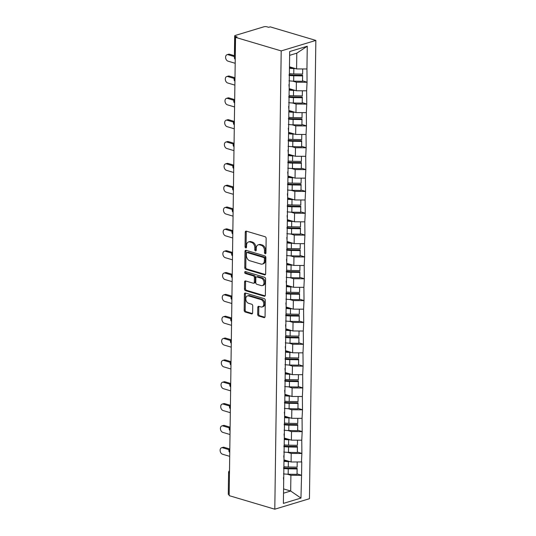 <?xml version="1.0" encoding="UTF-8"?>
<svg xmlns="http://www.w3.org/2000/svg" width="536" height="536" viewBox="0 0 536 536"><rect width="100%" height="100%" fill="white"/><g stroke="black" fill="none" stroke-linecap="round" stroke-linejoin="round"><path stroke-width="0.8" d="M265.199 253.763A1.005 0.704 -106.8 0 0 265.943 253.019L266.151 238.42A1.441 0.998 -106.8 0 0 265.126 236.738L246.326 231.157A1.441 0.998 -106.8 0 0 245.89 231.15A1.441 0.998 -106.8 0 0 245.26 232.215L245.059 246.815A1.005 0.704 -106.8 0 0 246.52 247.25L246.547 245.361A4.61 3.203 -106.8 0 1 248.55 241.944A4.61 3.203 -106.8 0 1 249.95 241.957L251.518 242.419A4.61 3.203 -106.8 0 1 254.794 247.813L254.768 249.702A1.005 0.704 -106.8 0 0 256.235 250.138L256.255 248.248A4.61 3.203 -106.8 0 1 258.265 244.825A4.61 3.203 -106.8 0 1 259.659 244.845L261.226 245.307A4.61 3.203 -106.8 0 1 264.509 250.694L264.483 252.583A1.005 0.704 -106.8 0 0 265.199 253.763M257.695 314.344A1.441 0.998 -106.8 0 0 258.721 316.032L263.993 317.593A1.441 0.998 -106.8 0 0 264.429 317.6A1.441 0.998 -106.8 0 0 265.059 316.535L265.286 300.321A1.441 0.998 -106.8 0 0 264.261 298.632L245.461 293.051A1.441 0.998 -106.8 0 0 245.026 293.045A1.441 0.998 -106.8 0 0 244.396 294.117L244.168 310.331A1.441 0.998 -106.8 0 0 245.193 312.012L251.565 313.902A1.441 0.998 -106.8 0 0 252 313.908A1.441 0.998 -106.8 0 0 252.63 312.843L252.724 305.902A1.441 0.998 -106.8 0 0 251.699 304.22L248.543 303.282A3.853 2.673 -106.8 0 1 245.85 299.577A3.853 2.673 -106.8 0 1 247.478 295.919A3.853 2.673 -106.8 0 1 248.644 295.926L261.019 299.604A3.853 2.673 -106.8 0 1 263.712 303.309A3.853 2.673 -106.8 0 1 262.084 306.967A3.853 2.673 -106.8 0 1 260.918 306.954L258.855 306.344A1.441 0.998 -106.8 0 0 258.419 306.337A1.441 0.998 -106.8 0 0 257.789 307.409L257.695 314.344L258.707 314.042A1.441 0.998 -106.8 0 0 259.732 315.724L264.864 317.252M229.153 495.639L235.552 37.352L281.199 50.913L274.794 509.2L229.153 495.639M264.59 274.868A1.441 0.998 -106.8 0 0 265.025 274.868A1.441 0.998 -106.8 0 0 265.655 273.802L265.883 257.588A1.441 0.998 -106.8 0 0 264.858 255.906L246.058 250.319A1.441 0.998 -106.8 0 0 245.622 250.319A1.441 0.998 -106.8 0 0 244.992 251.384L244.764 267.598A1.441 0.998 -106.8 0 0 245.79 269.28L264.59 274.868L265.387 274.626M265.581 278.955L265.353 295.169A1.441 0.998 -106.8 0 1 264.73 296.234A1.441 0.998 -106.8 0 1 264.295 296.234L245.495 290.646A1.441 0.998 -106.8 0 1 244.47 288.964L244.563 282.023A1.441 0.998 -106.8 0 1 245.193 280.958A1.441 0.998 -106.8 0 1 245.629 280.958L253.253 283.222A1.441 0.998 -106.8 0 0 253.689 283.229A1.441 0.998 -106.8 0 0 254.319 282.164L254.379 277.561A1.441 0.998 -106.8 0 0 253.354 275.873L245.421 273.514A1.005 0.704 -106.8 0 1 245.448 271.591L264.556 277.273A1.441 0.998 -106.8 0 1 265.581 278.955M281.199 50.913L315.845 40.421L309.446 498.708L274.794 509.2M297.045 473.891L301.574 475.238L301.761 461.938L291.088 461.978L283.986 459.868M301.574 475.238L300.957 498.078L283.377 503.398L289.688 51.55L307.262 46.223L306.947 68.97L296.575 68.923L289.474 66.812M302.532 80.829L307.061 82.176L306.947 68.97M307.061 82.176L306.639 90.812L296.267 90.758L289.172 88.648M302.224 102.671L306.76 104.018L306.639 90.812M306.76 104.018L306.337 112.647L295.966 112.594L288.864 110.483M301.922 124.506L306.451 125.853L306.337 112.647M306.451 125.853L306.029 134.482L295.658 134.429L288.556 132.318M301.614 146.341L306.15 147.688L306.029 134.482M306.15 147.688L305.728 156.318L295.356 156.264L288.254 154.16M301.312 168.177L305.842 169.523L305.728 156.318M305.842 169.523L305.42 178.153L295.048 178.106L287.946 175.996M301.004 190.012L305.54 191.359L305.42 178.153M305.54 191.359L305.118 199.988L294.746 199.941L287.644 197.831M300.703 211.854L305.232 213.201L305.118 199.988M305.232 213.201L304.81 221.83L294.438 221.777L287.336 219.666M300.395 233.689L304.93 235.036L304.81 221.83M304.93 235.036L304.508 243.666L294.137 243.612L287.035 241.501M300.093 255.525L304.622 256.871L304.508 243.666M304.622 256.871L304.2 265.501L293.829 265.447L286.726 263.344M299.785 277.36L304.321 278.707L304.2 265.501M304.321 278.707L303.899 287.336L293.527 287.289L286.425 285.179M299.483 299.195L304.013 300.542L303.899 287.336M304.013 300.542L303.59 309.172L293.219 309.125L286.117 307.014M299.175 321.037L303.711 322.384L303.59 309.172M303.711 322.384L303.289 331.014L292.917 330.96L285.815 328.849M298.874 342.873L303.403 344.219L303.289 331.014M303.403 344.219L302.981 352.849L292.609 352.795L285.507 350.685M298.565 364.708L303.101 366.055L302.981 352.849M303.101 366.055L302.679 374.684L292.308 374.63L285.206 372.52M298.264 386.543L302.793 387.89L302.679 374.684M302.793 387.89L302.371 396.519L291.999 396.473L284.897 394.362M297.956 408.378L302.492 409.725L302.371 396.519M302.492 409.725L302.07 418.355L291.698 418.308L284.596 416.197M297.654 430.22L302.183 431.567L302.07 418.355M302.183 431.567L301.761 440.197L291.39 440.143L284.288 438.033M297.346 452.056L301.882 453.402L301.761 440.197M301.882 453.402L301.46 462.032M291.088 461.978L291.209 453.443L287.531 452.351M283.738 455.808L284 458.816M301.574 453.49L291.209 453.443M291.39 440.143L291.51 431.607L287.832 430.508M284.047 433.972L284.308 436.974M301.882 431.654L291.51 431.607M291.698 418.308L291.819 409.765L288.14 408.673M284.348 412.137L284.609 415.139M302.183 409.819L291.819 409.765M291.999 396.473L292.12 387.93L288.442 386.838M284.656 390.302L284.918 393.303M302.492 387.984L292.12 387.93M292.308 374.63L292.428 366.095L288.75 365.003M284.958 368.46L285.219 371.468M302.8 366.148L292.428 366.095M292.609 352.795L292.73 344.259L289.051 343.167M285.266 346.625L285.527 349.633M303.101 344.306L292.73 344.259M292.917 330.96L293.038 322.424L289.36 321.325M285.567 324.789L285.829 327.791M303.41 322.471L293.038 322.424M293.219 309.125L293.339 300.582L289.661 299.49M285.876 302.954L286.137 305.956M303.711 300.636L293.339 300.582M293.527 287.289L293.648 278.747L289.969 277.655M286.177 281.119L286.438 284.12M304.019 278.8L293.648 278.747M293.829 265.447L293.949 256.911L290.271 255.819M286.485 259.277L286.747 262.285M304.321 256.965L293.949 256.911M294.137 243.612L294.257 235.076L290.579 233.984M286.787 237.441L287.048 240.45M304.629 235.123L294.257 235.076M294.438 221.777L294.559 213.241L290.88 212.149M287.095 215.606L287.356 218.608M304.93 213.288L294.559 213.241M294.746 199.941L294.867 191.399L291.189 190.307M287.397 193.771L287.658 196.772M305.239 191.453L294.867 191.399M295.048 178.106L295.169 169.564L291.49 168.471M287.705 171.935L287.966 174.937M305.54 169.617L295.169 169.564M295.356 156.264L295.477 147.728L291.798 146.636M288.006 150.093L288.268 153.102M305.848 147.782L295.477 147.728M295.658 134.429L295.778 125.893L292.1 124.801M288.314 128.258L288.576 131.266M306.15 125.94L295.778 125.893M295.966 112.594L296.086 104.058L292.408 102.966M288.616 106.423L288.877 109.424M306.458 104.105L296.086 104.058M296.267 90.758L296.388 82.216L292.71 81.124M288.924 84.588L289.185 87.589M306.76 82.269L296.388 82.216M235.552 37.352L237.066 36.89L235.364 36.388A2.198 0.657 0.8 0 1 234.681 35.899A2.198 0.657 0.8 0 1 235.284 35.456L263.873 26.8A2.198 0.657 0.8 0 1 266.982 26.813L268.683 27.323L270.204 26.86L315.845 40.421M296.575 68.923L296.797 53.171L289.634 55.342M307.262 46.223L296.797 53.171M283.517 493.194L290.68 491.023L290.901 475.278L287.222 474.186M283.578 488.912L290.68 491.023L300.957 498.078M283.437 477.643L283.698 480.651M301.272 475.332L290.901 475.278M229.468 473.04L229.167 494.735M228.966 494.674A2.198 0.657 -179.2 0 1 228.282 494.185L228.584 472.491A2.198 0.657 -179.2 0 0 229.267 472.98A2.198 1.441 -73.5 0 1 229.482 471.874M265.91 253.287A1.005 0.704 -106.8 0 1 265.494 252.282L265.521 250.392A4.61 3.203 -106.8 0 0 262.238 244.999L261.226 245.307M258.265 244.825L259.277 244.523A4.61 3.203 -106.8 0 1 260.67 244.537L262.238 244.999M248.55 241.944L249.562 241.636A4.61 3.203 -106.8 0 1 250.962 241.649L252.523 242.118A4.61 3.203 -106.8 0 1 255.806 247.505L255.779 249.394A1.005 0.704 -106.8 0 0 256.195 250.399M246.46 231.197A1.441 0.998 -106.8 0 0 246.272 231.914L246.064 246.513A1.005 0.704 -106.8 0 0 246.486 247.511M246.192 250.359A1.441 0.998 -106.8 0 0 246.004 251.076L245.776 267.29A1.441 0.998 -106.8 0 0 246.801 268.978L265.461 274.519M264.395 258.667A1.005 0.704 -106.8 0 0 263.679 257.488L247.176 252.583A1.005 0.704 -106.8 0 0 246.433 253.327L246.406 255.324A4.61 3.203 -106.8 0 0 249.689 260.71L260.965 264.06A4.61 3.203 -106.8 0 0 262.365 264.074A4.61 3.203 -106.8 0 0 264.369 260.657L264.395 258.667L265.407 258.359A1.005 0.704 -106.8 0 0 264.69 257.18L263.679 257.488M246.875 252.583L247.887 252.275A1.005 0.704 -106.8 0 1 248.188 252.282L264.69 257.18M262.365 264.074L263.37 263.772A4.61 3.203 -106.8 0 0 265.38 260.355L264.369 260.657M265.407 258.359L265.38 260.355M265.166 295.885L246.506 290.338L245.495 290.646M245.769 280.998A1.441 0.998 -106.8 0 0 245.575 281.715L245.481 288.656A1.441 0.998 -106.8 0 0 246.506 290.338M253.689 283.229L254.701 282.921A1.441 0.998 -106.8 0 0 255.324 281.856L255.391 277.253A1.441 0.998 -106.8 0 0 254.365 275.571L246.426 273.213L245.421 273.514M245.769 271.692A1.005 0.704 -106.8 0 0 246.426 273.213M261.166 285.574A3.853 2.673 -106.8 0 0 262.332 285.588A3.853 2.673 -106.8 0 0 263.953 281.929A3.853 2.673 -106.8 0 0 261.267 278.224L256.905 276.931A1.441 0.998 -106.8 0 0 256.469 276.924A1.441 0.998 -106.8 0 0 255.84 277.99L255.779 282.593A1.441 0.998 -106.8 0 0 256.804 284.281L261.166 285.574M262.332 285.588L263.344 285.279A3.853 2.673 -106.8 0 0 264.965 281.621A3.853 2.673 -106.8 0 0 262.278 277.916L261.267 278.224M256.469 276.924L257.481 276.616A1.441 0.998 -106.8 0 1 257.916 276.623L262.278 277.916M258.995 306.384A1.441 0.998 -106.8 0 0 258.801 307.101L258.707 314.042M262.084 306.967L263.096 306.659A3.853 2.673 -106.8 0 0 264.717 303.001A3.853 2.673 -106.8 0 0 262.03 299.302L261.019 299.604M247.478 295.919L248.49 295.611A3.853 2.673 -106.8 0 1 249.655 295.624L262.03 299.302M245.595 293.091A1.441 0.998 -106.8 0 0 245.408 293.808L245.18 310.022A1.441 0.998 -106.8 0 0 246.205 311.704L252.436 313.56M229.602 54.257L228.088 54.712A3.377 2.345 -106.8 0 0 227.07 54.706L228.584 54.243A3.377 2.345 73.2 0 1 229.602 54.257L234.406 55.684M227.07 54.706A3.377 2.345 -106.8 0 0 225.643 57.908A3.377 2.345 -106.8 0 0 228.001 61.151L235.19 63.288M289.453 68.233A12.033 3.605 0.8 0 0 293.842 68.554L293.768 73.941A12.033 3.605 -179.2 0 1 289.38 73.626M293.768 73.941L302.612 74.082L302.686 68.95M293.842 68.554L295.43 68.581M302.699 68.95L302.612 74.082M289.467 67.509A9.829 2.941 0.8 0 0 293.045 67.871M289.065 74.672A9.829 2.941 -179.2 0 0 293.768 75.107L302.612 75.248L302.538 80.635L302.512 81.291L293.668 81.15A12.033 3.605 0.8 0 1 288.978 80.789M302.612 75.248L302.592 75.904L293.741 75.764A12.033 3.605 -179.2 0 1 289.051 75.402M302.592 75.904L302.512 81.291M228.088 54.712L234.393 56.588M229.301 76.092L227.787 76.554A3.377 2.345 -106.8 0 0 226.762 76.541L228.276 76.085A3.377 2.345 73.2 0 1 229.301 76.092L234.889 77.754M226.762 76.541A3.377 2.345 -106.8 0 0 225.341 79.743A3.377 2.345 -106.8 0 0 227.693 82.993L234.889 85.13M289.152 90.075A12.033 3.605 0.8 0 0 293.54 90.39L293.467 95.783A12.033 3.605 -179.2 0 1 289.072 95.462M293.467 95.783L302.311 95.917L302.384 90.785M293.54 90.39L295.122 90.416M302.398 90.785L302.311 95.917M289.159 89.351A9.829 2.941 0.8 0 0 292.743 89.706M288.757 96.507A9.829 2.941 -179.2 0 0 293.46 96.942L302.311 97.083L302.23 102.47L302.21 103.126L293.36 102.986A12.033 3.605 0.8 0 1 288.67 102.631M302.311 97.083L302.284 97.74L293.44 97.599A12.033 3.605 -179.2 0 1 288.75 97.237M302.284 97.74L302.21 103.126M227.787 76.554L234.299 78.491M228.993 97.927L227.478 98.389A3.377 2.345 -106.8 0 0 226.46 98.376L227.974 97.921A3.377 2.345 73.2 0 1 228.993 97.927L234.58 99.589M226.46 98.376A3.377 2.345 -106.8 0 0 225.033 101.585A3.377 2.345 -106.8 0 0 227.391 104.828L234.58 106.966M288.844 111.91A12.033 3.605 0.8 0 0 293.232 112.225L293.159 117.619A12.033 3.605 -179.2 0 1 288.77 117.297M293.159 117.619L302.002 117.759L302.076 112.627M293.232 112.225L294.82 112.252M302.09 112.627L302.002 117.759M288.857 111.186A9.829 2.941 0.8 0 0 292.435 111.548M288.455 118.342A9.829 2.941 -179.2 0 0 293.159 118.778L302.002 118.918L301.929 124.305L301.902 124.968L293.058 124.828A12.033 3.605 0.8 0 1 288.368 124.466M302.002 118.918L301.982 119.575L293.132 119.434A12.033 3.605 -179.2 0 1 288.442 119.072M301.982 119.575L301.902 124.968M227.478 98.389L233.998 100.326M228.691 119.769L227.177 120.225A3.377 2.345 -106.8 0 0 226.152 120.211L227.666 119.756A3.377 2.345 73.2 0 1 228.691 119.769L234.279 121.424M226.152 120.211A3.377 2.345 -106.8 0 0 224.731 123.421A3.377 2.345 -106.8 0 0 227.083 126.664L234.272 128.801M288.542 133.745A12.033 3.605 0.8 0 0 292.931 134.067L292.85 139.454A12.033 3.605 -179.2 0 1 288.462 139.132M292.85 139.454L301.701 139.595L301.775 134.462M292.931 134.067L294.512 134.087M301.788 134.462L301.701 139.595M288.549 133.022A9.829 2.941 0.8 0 0 292.133 133.384M288.147 140.177A9.829 2.941 -179.2 0 0 292.85 140.613L301.701 140.754L301.621 146.14L301.601 146.804L292.75 146.663A12.033 3.605 0.8 0 1 288.06 146.301M301.701 140.754L301.674 141.41L292.83 141.276A12.033 3.605 -179.2 0 1 288.14 140.914M301.674 141.41L301.601 146.804M227.177 120.225L233.689 122.161M228.383 141.605L226.869 142.06A3.377 2.345 -106.8 0 0 225.844 142.053L227.365 141.591A3.377 2.345 73.2 0 1 228.383 141.605L233.971 143.259M225.844 142.053A3.377 2.345 -106.8 0 0 224.423 145.256A3.377 2.345 -106.8 0 0 226.782 148.499L233.971 150.636M288.234 155.581A12.033 3.605 0.8 0 0 292.623 155.902L292.549 161.289A12.033 3.605 -179.2 0 1 288.16 160.974M292.549 161.289L301.393 161.43L301.466 156.298L301.393 161.43M292.623 155.902L294.21 155.929M288.247 154.857A9.829 2.941 0.8 0 0 291.825 155.219M287.845 162.013A9.829 2.941 -179.2 0 0 292.549 162.448L301.393 162.589L301.319 167.982L301.292 168.639L292.448 168.498A12.033 3.605 0.8 0 1 287.758 168.137M301.393 162.589L301.373 163.252L292.522 163.112A12.033 3.605 -179.2 0 1 287.832 162.75M301.373 163.252L301.292 168.639M226.869 142.06L233.388 143.996M228.081 163.44L226.567 163.895A3.377 2.345 -106.8 0 0 225.542 163.889L227.056 163.426A3.377 2.345 73.2 0 1 228.081 163.44L233.669 165.101M225.542 163.889A3.377 2.345 -106.8 0 0 224.122 167.091A3.377 2.345 -106.8 0 0 226.473 170.334L233.663 172.471M287.926 177.416A12.033 3.605 0.8 0 0 292.321 177.738L292.241 183.124A12.033 3.605 -179.2 0 1 287.852 182.81M292.241 183.124L301.091 183.265L301.165 178.133L301.091 183.265M292.321 177.738L293.902 177.764M287.939 176.692A9.829 2.941 0.8 0 0 291.524 177.054M287.537 183.855A9.829 2.941 -179.2 0 0 292.241 184.29L301.085 184.424L301.011 189.818L300.991 190.474L292.14 190.334A12.033 3.605 0.8 0 1 287.45 189.972M301.085 184.424L301.065 185.088L292.221 184.947A12.033 3.605 -179.2 0 1 287.531 184.585M301.065 185.088L300.991 190.474M226.567 163.895L233.08 165.832M227.773 185.275L226.259 185.737A3.377 2.345 -106.8 0 0 225.234 185.724L226.755 185.268A3.377 2.345 73.2 0 1 227.773 185.275L233.361 186.937M225.234 185.724A3.377 2.345 -106.8 0 0 223.814 188.927A3.377 2.345 -106.8 0 0 226.172 192.176L233.361 194.307M287.624 199.258A12.033 3.605 0.8 0 0 292.013 199.573L291.939 204.966A12.033 3.605 -179.2 0 1 287.551 204.645M291.939 204.966L300.783 205.1L300.857 199.968L300.783 205.1M292.013 199.573L293.594 199.6M287.631 198.534A9.829 2.941 0.8 0 0 291.216 198.89M287.236 205.69A9.829 2.941 -179.2 0 0 291.939 206.125L300.783 206.266L300.709 211.653L300.683 212.31L291.839 212.169A12.033 3.605 0.8 0 1 287.149 211.814M300.783 206.266L300.763 206.923L291.912 206.782A12.033 3.605 -179.2 0 1 287.222 206.42M300.763 206.923L300.683 212.31M226.259 185.737L232.778 187.667M227.472 207.11L225.958 207.573A3.377 2.345 -106.8 0 0 224.932 207.559L226.447 207.104A3.377 2.345 73.2 0 1 227.472 207.11L233.06 208.772M224.932 207.559A3.377 2.345 -106.8 0 0 223.512 210.769A3.377 2.345 -106.8 0 0 225.864 214.011L233.053 216.149M287.316 221.093A12.033 3.605 0.8 0 0 291.711 221.408L291.631 226.802A12.033 3.605 -179.2 0 1 287.242 226.48M291.631 226.802L300.482 226.942L300.555 221.81L300.482 226.942M291.711 221.408L293.293 221.435M287.33 220.37A9.829 2.941 0.8 0 0 290.914 220.732M286.928 227.525A9.829 2.941 -179.2 0 0 291.631 227.961L300.475 228.102L300.401 233.488L300.381 234.152L291.53 234.011A12.033 3.605 0.8 0 1 286.84 233.649M300.475 228.102L300.455 228.758L291.611 228.617A12.033 3.605 -179.2 0 1 286.914 228.256M300.455 228.758L300.381 234.152M225.958 207.573L232.47 209.509M227.164 228.952L225.649 229.408A3.377 2.345 -106.8 0 0 224.624 229.395L226.145 228.939A3.377 2.345 73.2 0 1 227.164 228.952L232.751 230.607M224.624 229.395A3.377 2.345 -106.8 0 0 223.204 232.604A3.377 2.345 -106.8 0 0 225.562 235.847L232.751 237.984M287.015 242.929A12.033 3.605 0.8 0 0 291.403 243.25L291.329 248.637A12.033 3.605 -179.2 0 1 286.941 248.315M291.329 248.637L300.173 248.778L300.247 243.645L300.173 248.778M291.403 243.25L292.984 243.27M287.021 242.205A9.829 2.941 0.8 0 0 290.606 242.567M286.626 249.361A9.829 2.941 -179.2 0 0 291.329 249.796L300.173 249.937L300.1 255.324L300.073 255.987L291.229 255.846A12.033 3.605 0.8 0 1 286.539 255.484M300.173 249.937L300.153 250.593L291.303 250.459A12.033 3.605 -179.2 0 1 286.613 250.098M300.153 250.593L300.073 255.987M225.649 229.408L232.168 231.344M226.862 250.788L225.348 251.243A3.377 2.345 -106.8 0 0 224.323 251.237L225.837 250.774A3.377 2.345 73.2 0 1 226.862 250.788L232.45 252.443M224.323 251.237A3.377 2.345 -106.8 0 0 222.902 254.439A3.377 2.345 -106.8 0 0 225.254 257.682L232.443 259.819M286.706 264.764A12.033 3.605 0.8 0 0 291.102 265.086L291.021 270.472A12.033 3.605 -179.2 0 1 286.633 270.151M291.021 270.472L299.872 270.613L299.946 265.481L299.872 270.613M291.102 265.086L292.683 265.106M286.72 264.04A9.829 2.941 0.8 0 0 290.304 264.402M286.318 271.196A9.829 2.941 -179.2 0 0 291.021 271.631L299.865 271.772L299.791 277.166L299.771 277.822L290.921 277.682A12.033 3.605 0.8 0 1 286.231 277.32M299.865 271.772L299.845 272.435L291.001 272.295A12.033 3.605 -179.2 0 1 286.304 271.933M299.845 272.435L299.771 277.822M225.348 251.243L231.86 253.18M226.554 272.623L225.04 273.079A3.377 2.345 -106.8 0 0 224.015 273.072L225.535 272.61A3.377 2.345 73.2 0 1 226.554 272.623L232.142 274.285M224.015 273.072A3.377 2.345 -106.8 0 0 222.594 276.275A3.377 2.345 -106.8 0 0 224.953 279.517L232.142 281.655M286.405 286.599A12.033 3.605 0.8 0 0 290.793 286.921L290.72 292.308A12.033 3.605 -179.2 0 1 286.331 291.993M290.72 292.308L299.564 292.448L299.637 287.316M290.793 286.921L292.375 286.948M299.651 287.316L299.564 292.448M286.412 285.876A9.829 2.941 0.8 0 0 289.996 286.237M286.01 293.038A9.829 2.941 -179.2 0 0 290.72 293.473L299.564 293.607L299.49 299.001L299.463 299.658L290.619 299.517A12.033 3.605 0.8 0 1 285.929 299.155M299.564 293.607L299.544 294.271L290.693 294.13A12.033 3.605 -179.2 0 1 286.003 293.768M299.544 294.271L299.463 299.658M225.04 273.079L231.552 275.015M226.252 294.458L224.738 294.921A3.377 2.345 -106.8 0 0 223.713 294.907L225.227 294.452A3.377 2.345 73.2 0 1 226.252 294.458L231.84 296.12M223.713 294.907A3.377 2.345 -106.8 0 0 222.293 298.11A3.377 2.345 -106.8 0 0 224.644 301.359L231.833 303.49M286.097 308.441A12.033 3.605 0.8 0 0 290.492 308.756L290.411 314.143A12.033 3.605 -179.2 0 1 286.023 313.828M290.411 314.143L299.262 314.284L299.336 309.151M290.492 308.756L292.073 308.783M299.349 309.151L299.262 314.284M286.11 307.718A9.829 2.941 0.8 0 0 289.695 308.073M285.708 314.873A9.829 2.941 -179.2 0 0 290.411 315.309L299.255 315.449L299.182 320.836L299.162 321.493L290.311 321.352A12.033 3.605 0.8 0 1 285.621 320.997M299.255 315.449L299.235 316.106L290.391 315.965A12.033 3.605 -179.2 0 1 285.695 315.604M299.235 316.106L299.162 321.493M224.738 294.921L231.25 296.85M225.944 316.294L224.43 316.756A3.377 2.345 -106.8 0 0 223.405 316.743L224.926 316.287A3.377 2.345 73.2 0 1 225.944 316.294L231.532 317.955M223.405 316.743A3.377 2.345 -106.8 0 0 221.984 319.952A3.377 2.345 -106.8 0 0 224.343 323.195L231.532 325.332M285.795 330.276A12.033 3.605 0.8 0 0 290.184 330.591L290.11 335.985A12.033 3.605 -179.2 0 1 285.721 335.663M290.11 335.985L298.954 336.126L299.028 330.993M290.184 330.591L291.765 330.618M299.041 330.993L298.954 336.126M285.802 329.553A9.829 2.941 0.8 0 0 289.386 329.915M285.4 336.709A9.829 2.941 -179.2 0 0 290.11 337.144L298.954 337.285L298.88 342.672L298.854 343.335L290.01 343.194A12.033 3.605 0.8 0 1 285.32 342.832M298.954 337.285L298.934 337.941L290.083 337.801A12.033 3.605 -179.2 0 1 285.393 337.439M298.934 337.941L298.854 343.335M224.43 316.756L230.942 318.692M225.643 338.129L224.128 338.591A3.377 2.345 -106.8 0 0 223.103 338.578L224.618 338.122A3.377 2.345 73.2 0 1 225.643 338.129L231.23 339.791M223.103 338.578A3.377 2.345 -106.8 0 0 221.683 341.787A3.377 2.345 -106.8 0 0 224.035 345.03L231.224 347.167M285.487 352.112A12.033 3.605 0.8 0 0 289.882 352.433L289.802 357.82A12.033 3.605 -179.2 0 1 285.413 357.499M289.802 357.82L298.653 357.961L298.72 352.829M289.882 352.433L291.463 352.453M298.74 352.829L298.653 357.961M285.5 351.388A9.829 2.941 0.8 0 0 289.085 351.75M285.098 358.544A9.829 2.941 -179.2 0 0 289.802 358.979L298.646 359.12L298.572 364.507L298.552 365.17L289.701 365.029A12.033 3.605 0.8 0 1 285.011 364.668M298.646 359.12L298.626 359.777L289.782 359.636A12.033 3.605 -179.2 0 1 285.085 359.281M298.626 359.777L298.552 365.17M224.128 338.591L230.641 340.528M225.334 359.971L223.82 360.427A3.377 2.345 -106.8 0 0 222.795 360.42L224.316 359.958A3.377 2.345 73.2 0 1 225.334 359.971L230.922 361.626M222.795 360.42A3.377 2.345 -106.8 0 0 221.375 363.622A3.377 2.345 -106.8 0 0 223.733 366.865L230.922 369.002M285.185 373.947A12.033 3.605 0.8 0 0 289.574 374.269L289.5 379.656A12.033 3.605 -179.2 0 1 285.112 379.334M289.5 379.656L298.344 379.796L298.418 374.664L298.344 379.796M289.574 374.269L291.155 374.289M285.192 373.224A9.829 2.941 0.8 0 0 288.777 373.585M284.79 380.379A9.829 2.941 -179.2 0 0 289.5 380.815L298.344 380.955L298.271 386.349L298.244 387.005L289.4 386.865A12.033 3.605 0.8 0 1 284.71 386.503M298.344 380.955L298.317 381.619L289.474 381.478A12.033 3.605 -179.2 0 1 284.784 381.116M298.317 381.619L298.244 387.005M223.82 360.427L230.333 362.363M225.033 381.806L223.519 382.262A3.377 2.345 -106.8 0 0 222.494 382.255L224.008 381.793A3.377 2.345 73.2 0 1 225.033 381.806L230.621 383.468M222.494 382.255A3.377 2.345 -106.8 0 0 221.073 385.458A3.377 2.345 -106.8 0 0 223.425 388.701L230.614 390.838M284.877 395.782A12.033 3.605 0.8 0 0 289.273 396.104L289.192 401.491A12.033 3.605 -179.2 0 1 284.804 401.176M289.192 401.491L298.043 401.632L298.11 396.499L298.043 401.632M289.273 396.104L290.854 396.131M284.891 395.059A9.829 2.941 0.8 0 0 288.475 395.421M284.489 402.221A9.829 2.941 -179.2 0 0 289.192 402.657L298.036 402.791L297.962 408.184L297.942 408.841L289.092 408.7A12.033 3.605 0.8 0 1 284.402 408.338M298.036 402.791L298.016 403.454L289.172 403.313A12.033 3.605 -179.2 0 1 284.475 402.951M298.016 403.454L297.942 408.841M223.519 382.262L230.031 384.198M224.725 403.642L223.21 404.104A3.377 2.345 -106.8 0 0 222.185 404.09L223.706 403.635A3.377 2.345 73.2 0 1 224.725 403.642L230.312 405.303M222.185 404.09A3.377 2.345 -106.8 0 0 220.765 407.293A3.377 2.345 -106.8 0 0 223.123 410.543L230.312 412.673M284.576 417.624A12.033 3.605 0.8 0 0 288.964 417.939L288.891 423.326A12.033 3.605 -179.2 0 1 284.502 423.011M288.891 423.326L297.735 423.467L297.808 418.335L297.735 423.467M288.964 417.939L290.546 417.966M284.583 416.901A9.829 2.941 0.8 0 0 288.167 417.256M284.18 424.056A9.829 2.941 -179.2 0 0 288.884 424.492L297.735 424.633L297.661 430.019L297.634 430.676L288.79 430.535A12.033 3.605 0.8 0 1 284.1 430.18M297.735 424.633L297.708 425.289L288.864 425.149A12.033 3.605 -179.2 0 1 284.174 424.787M297.708 425.289L297.634 430.676M223.21 404.104L229.723 406.033M224.423 425.477L222.909 425.939A3.377 2.345 -106.8 0 0 221.884 425.926L223.398 425.47A3.377 2.345 73.2 0 1 224.423 425.477L230.004 427.138M221.884 425.926A3.377 2.345 -106.8 0 0 220.464 429.135A3.377 2.345 -106.8 0 0 222.815 432.378L230.004 434.515M284.268 439.46A12.033 3.605 0.8 0 0 288.663 439.775L288.582 445.168A12.033 3.605 -179.2 0 1 284.194 444.847M288.582 445.168L297.433 445.309L297.5 440.17M288.663 439.775L290.244 439.801M297.514 440.177L297.433 445.309M284.281 438.736A9.829 2.941 0.8 0 0 287.865 439.098M283.879 445.892A9.829 2.941 -179.2 0 0 288.582 446.327L297.426 446.468L297.353 451.855L297.333 452.518L288.482 452.377A12.033 3.605 0.8 0 1 283.792 452.016M297.426 446.468L297.406 447.125L288.562 446.984A12.033 3.605 -179.2 0 1 283.866 446.622M297.406 447.125L297.333 452.518M222.909 425.939L229.421 427.875M224.115 447.312L222.601 447.774A3.377 2.345 -106.8 0 0 221.576 447.761L223.097 447.305A3.377 2.345 73.2 0 1 224.115 447.312L229.703 448.974M221.576 447.761A3.377 2.345 -106.8 0 0 220.155 450.97A3.377 2.345 -106.8 0 0 222.514 454.213L229.703 456.35M283.966 461.295A12.033 3.605 0.8 0 0 288.355 461.617L288.281 467.003A12.033 3.605 -179.2 0 1 283.892 466.682M288.281 467.003L297.125 467.144L297.199 462.012L297.125 467.144M288.355 461.617L289.936 461.637M283.973 460.571A9.829 2.941 0.8 0 0 287.557 460.933M283.571 467.727A9.829 2.941 -179.2 0 0 288.274 468.163L297.125 468.303L297.051 473.69L297.024 474.353L288.18 474.213A12.033 3.605 0.8 0 1 283.49 473.851M297.125 468.303L297.098 468.96L288.254 468.819A12.033 3.605 -179.2 0 1 283.564 468.464M297.098 468.96L297.024 474.353M222.601 447.774L229.113 449.711M235.364 36.388L235.264 58.143M234.681 35.899L234.379 57.593A2.198 0.657 0.8 0 0 235.063 58.082A2.198 1.441 106.5 0 0 235.25 59.067M234.942 80.903A2.198 1.441 106.5 0 1 234.755 79.918A2.198 1.441 -73.5 0 1 234.976 78.812M234.641 102.745A2.198 1.441 106.5 0 1 234.453 101.76A2.198 1.441 -73.5 0 1 234.668 100.647M234.333 124.58A2.198 1.441 106.5 0 1 234.145 123.595A2.198 1.441 -73.5 0 1 234.366 122.489M234.031 146.415A2.198 1.441 106.5 0 1 233.843 145.43A2.198 1.441 -73.5 0 1 234.058 144.325M233.723 168.25A2.198 1.441 106.5 0 1 233.535 167.266A2.198 1.441 -73.5 0 1 233.756 166.16M233.421 190.086A2.198 1.441 106.5 0 1 233.234 189.101A2.198 1.441 -73.5 0 1 233.448 187.995M233.113 211.928A2.198 1.441 106.5 0 1 232.925 210.943A2.198 1.441 -73.5 0 1 233.147 209.831M232.812 233.763A2.198 1.441 106.5 0 1 232.624 232.778A2.198 1.441 -73.5 0 1 232.838 231.673M232.503 255.598A2.198 1.441 106.5 0 1 232.316 254.613A2.198 1.441 -73.5 0 1 232.537 253.508M232.202 277.434A2.198 1.441 106.5 0 1 232.014 276.449A2.198 1.441 -73.5 0 1 232.229 275.343M231.894 299.269A2.198 1.441 106.5 0 1 231.706 298.284A2.198 1.441 -73.5 0 1 231.927 297.179M231.592 321.111A2.198 1.441 106.5 0 1 231.405 320.126A2.198 1.441 -73.5 0 1 231.619 319.014M231.284 342.946A2.198 1.441 106.5 0 1 231.096 341.961A2.198 1.441 -73.5 0 1 231.318 340.856M230.983 364.782A2.198 1.441 106.5 0 1 230.795 363.797A2.198 1.441 -73.5 0 1 231.009 362.691M230.674 386.617A2.198 1.441 106.5 0 1 230.487 385.632A2.198 1.441 -73.5 0 1 230.708 384.526M230.373 408.452A2.198 1.441 106.5 0 1 230.185 407.467A2.198 1.441 -73.5 0 1 230.4 406.362M230.065 430.294A2.198 1.441 106.5 0 1 229.877 429.309A2.198 1.441 -73.5 0 1 230.098 428.197M229.763 452.129A2.198 1.441 106.5 0 1 229.576 451.145A2.198 1.441 -73.5 0 1 229.79 450.039M265.521 250.392L264.509 250.694M260.67 244.537L259.659 244.845M255.779 249.394L254.768 249.702M255.806 247.505L254.794 247.813M252.523 242.118L251.518 242.419M250.962 241.649L249.95 241.957M246.064 246.513L245.059 246.815M246.272 231.914L245.26 232.215M265.494 252.282L264.483 252.583M246.801 268.978L245.79 269.28M245.776 267.29L244.764 267.598M246.004 251.076L244.992 251.384M248.188 252.282L247.176 252.583M265.092 295.993L264.295 296.234M245.481 288.656L244.47 288.964M245.575 281.715L244.563 282.023M255.324 281.856L254.319 282.164M255.391 277.253L254.379 277.561M254.365 275.571L253.354 275.873M257.916 276.623L256.905 276.931M258.801 307.101L257.789 307.409M249.655 295.624L248.644 295.926M252.362 313.661L251.565 313.902M246.205 311.704L245.193 312.012M245.18 310.022L244.168 310.331M245.408 293.808L244.396 294.117M264.791 317.352L263.993 317.593M259.732 315.724L258.721 316.032M293.741 75.764L293.668 81.15M293.44 97.599L293.36 102.986M293.132 119.434L293.058 124.828M292.83 141.276L292.75 146.663M292.522 163.112L292.448 168.498M292.221 184.947L292.14 190.334M291.912 206.782L291.839 212.169M291.611 228.617L291.53 234.011M291.303 250.459L291.229 255.846M291.001 272.295L290.921 277.682M290.693 294.13L290.619 299.517M290.391 315.965L290.311 321.352M290.083 337.801L290.01 343.194M289.782 359.636L289.701 365.029M289.474 381.478L289.4 386.865M289.172 403.313L289.092 408.7M288.864 425.149L288.79 430.535M288.562 446.984L288.482 452.377M288.254 468.819L288.18 474.213M234.379 57.593A2.198 2.198 0 0 0 235.244 59.375M234.989 77.673A2.198 2.198 0 0 0 234.942 81.211M234.688 99.508A2.198 2.198 0 0 0 234.634 103.053M234.379 121.35A2.198 2.198 0 0 0 234.333 124.888M234.078 143.186A2.198 2.198 0 0 0 234.024 146.723M233.77 165.021A2.198 2.198 0 0 0 233.723 168.559M233.462 186.856A2.198 2.198 0 0 0 233.415 190.394M233.16 208.692A2.198 2.198 0 0 0 233.113 212.236M232.852 230.527A2.198 2.198 0 0 0 232.805 234.071M232.55 252.369A2.198 2.198 0 0 0 232.503 255.906M232.242 274.204A2.198 2.198 0 0 0 232.195 277.742M231.941 296.04A2.198 2.198 0 0 0 231.894 299.577M231.632 317.875A2.198 2.198 0 0 0 231.585 321.419M231.331 339.71A2.198 2.198 0 0 0 231.284 343.254M231.023 361.552A2.198 2.198 0 0 0 230.976 365.09M230.721 383.387A2.198 2.198 0 0 0 230.674 386.925M230.413 405.223A2.198 2.198 0 0 0 230.366 408.76M230.112 427.058A2.198 2.198 0 0 0 230.065 430.602M229.803 448.893A2.198 2.198 0 0 0 229.756 452.438M229.502 470.735A2.198 2.198 0 0 0 228.584 472.491"/></g></svg>
